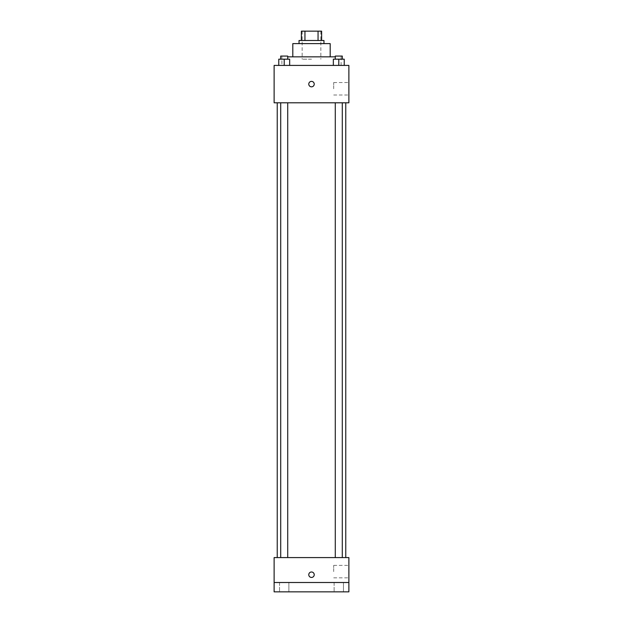 <?xml version="1.0" encoding="UTF-8"?>
<svg xmlns="http://www.w3.org/2000/svg" width="623" height="623" viewBox="0 0 623 623"><rect width="100%" height="100%" fill="white"/><g stroke="black" fill="none" stroke-linecap="round" stroke-linejoin="round"><path stroke-width="0.47" stroke-dasharray="3.12 2.34" d="M311.5 59.185L302.155 59.185L311.5 59.185M311.5 31.15L302.155 31.15L311.5 31.15M318.057 40.495L318.057 31.15L321.624 31.15L321.624 40.495L304.943 40.495L321.624 40.495M318.057 31.15L301.376 31.15M304.943 40.495L301.376 40.495L304.943 40.495L304.943 31.15M323.96 40.495L299.04 40.495M299.04 43.61L323.96 43.61L299.04 43.61M330.19 43.61L292.81 43.61M292.81 56.849L330.19 56.849L292.81 56.849M335.283 56.849L287.717 56.849M281.908 65.415L341.093 65.415L281.908 65.415L281.908 56.849M278.761 65.415L289.664 65.415L278.761 65.415L289.664 65.415L278.761 65.415L289.664 65.415L284.213 65.415L284.213 59.185L278.761 59.185L287.717 59.185L278.761 59.185L278.761 65.415L284.213 65.415L278.761 65.415L278.761 59.185L278.761 65.415L289.664 65.415L284.213 65.415L284.213 59.185L289.664 59.185L280.708 59.185L289.664 59.185L289.664 65.415L289.664 59.185M333.336 65.415L344.239 65.415L333.336 65.415L344.239 65.415L333.336 65.415L344.239 65.415L338.787 65.415L338.787 59.185L333.336 59.185L342.292 59.185L333.336 59.185L333.336 65.415L338.787 65.415L333.336 65.415L333.336 59.185L333.336 65.415L344.239 65.415L338.787 65.415L338.787 59.185L344.239 59.185L335.283 59.185L344.239 59.185L344.239 65.415L344.239 59.185M348.88 65.415L274.12 65.415L274.12 102.795L348.88 102.795L348.88 65.415M274.12 84.105L274.12 86.831L274.12 84.105M311.5 102.795L277.235 102.795L311.5 102.795M338.787 102.795L335.283 102.795L338.787 102.795M284.213 102.795L280.708 102.795L284.213 102.795M348.88 88.778L348.88 82.547L348.88 88.778M311.5 81.379A2.726 2.726 0 0 0 309.14 85.468A2.726 2.726 0 0 0 313.86 85.468A2.726 2.726 0 0 0 311.5 81.379A2.726 2.726 0 0 0 309.14 85.468A2.726 2.726 0 0 0 313.86 85.468A2.726 2.726 0 0 0 311.5 81.379M311.5 86.831A2.726 2.726 0 0 1 309.14 82.742A2.726 2.726 0 0 1 313.86 82.742A2.726 2.726 0 0 1 311.5 86.831M333.702 88.778L333.702 82.547L333.702 88.778M311.5 557.585L277.235 557.585L311.5 557.585M338.787 557.585L335.283 557.585L338.787 557.585M284.213 557.585L280.708 557.585L284.213 557.585M348.88 557.585L274.12 557.585L274.12 582.505L348.88 582.505L348.88 557.585M348.88 582.505L348.88 591.85L274.12 591.85L274.12 582.505L348.88 582.505L274.12 582.505M274.12 574.718L274.12 577.443L274.12 574.718M348.88 571.603L348.88 565.373L348.88 571.603M311.5 571.992A2.726 2.726 0 0 0 309.14 576.08A2.726 2.726 0 0 0 313.86 576.08A2.726 2.726 0 0 0 311.5 571.992A2.726 2.726 0 0 0 309.14 576.08A2.726 2.726 0 0 0 313.86 576.08A2.726 2.726 0 0 0 311.5 571.992M311.5 577.443A2.726 2.726 0 0 1 309.14 573.355A2.726 2.726 0 0 1 313.86 573.355A2.726 2.726 0 0 1 311.5 577.443M333.702 571.603L333.702 565.373L333.702 571.603M288.885 582.505L279.54 582.505L288.885 582.505L279.54 582.505L288.885 582.505L288.885 591.85L279.54 591.85L288.885 591.85L279.54 591.85L288.885 591.85L288.885 582.505M343.46 582.505L334.115 582.505L343.46 582.505L334.115 582.505L343.46 582.505L343.46 591.85L334.115 591.85L343.46 591.85L334.115 591.85L343.46 591.85L343.46 582.505M335.283 59.185L335.283 56.07L342.292 56.07L335.283 56.07L342.292 56.07L342.292 59.185M338.787 65.415L338.787 59.185M280.708 59.185L280.708 56.07L287.717 56.07L280.708 56.07L287.717 56.07L287.717 59.185M284.213 65.415L284.213 59.185M302.155 31.15L302.155 59.185M320.845 31.15L320.845 59.185M341.093 65.415L341.093 56.849M333.702 95.008L348.88 95.008M333.702 82.547L348.88 82.547M287.717 557.585L287.717 102.795M280.708 557.585L280.708 102.795M342.292 557.585L342.292 102.795M335.283 557.585L335.283 102.795M333.702 577.833L348.88 577.833M333.702 565.373L348.88 565.373M279.54 582.505L279.54 591.85L279.54 582.505M334.115 582.505L334.115 591.85L334.115 582.505"/><path stroke-width="0.93" d="M304.943 40.495L304.943 31.15L301.376 31.15L301.376 40.495L301.376 31.15M304.943 31.15L321.624 31.15L321.624 40.495M318.057 40.495L318.057 31.15M299.04 43.61L299.04 40.495L323.96 40.495L323.96 43.61M292.81 56.849L292.81 43.61L330.19 43.61L330.19 56.849M287.717 56.849L335.283 56.849M274.12 65.415L348.88 65.415L348.88 102.795L274.12 102.795L274.12 65.415M311.5 86.831A2.726 2.726 0 0 1 309.14 82.742A2.726 2.726 0 0 1 313.86 82.742A2.726 2.726 0 0 1 311.5 86.831M274.12 557.585L348.88 557.585L348.88 591.85L274.12 591.85L274.12 557.585M311.5 577.443A2.726 2.726 0 0 1 309.14 573.355A2.726 2.726 0 0 1 313.86 573.355A2.726 2.726 0 0 1 311.5 577.443M274.12 582.505L348.88 582.505M333.336 65.415L333.336 59.185L344.239 59.185L344.239 65.415L344.239 59.185M338.787 65.415L338.787 59.185M342.292 59.185L342.292 56.07L335.283 56.07L335.283 59.185M278.761 65.415L278.761 59.185L289.664 59.185L289.664 65.415L289.664 59.185M284.213 65.415L284.213 59.185M287.717 59.185L287.717 56.07L280.708 56.07L280.708 59.185M345.765 557.585L345.765 102.795M277.235 557.585L277.235 102.795M335.283 102.795L335.283 557.585M342.292 102.795L342.292 557.585M287.717 557.585L287.717 102.795M280.708 557.585L280.708 102.795"/></g></svg>
